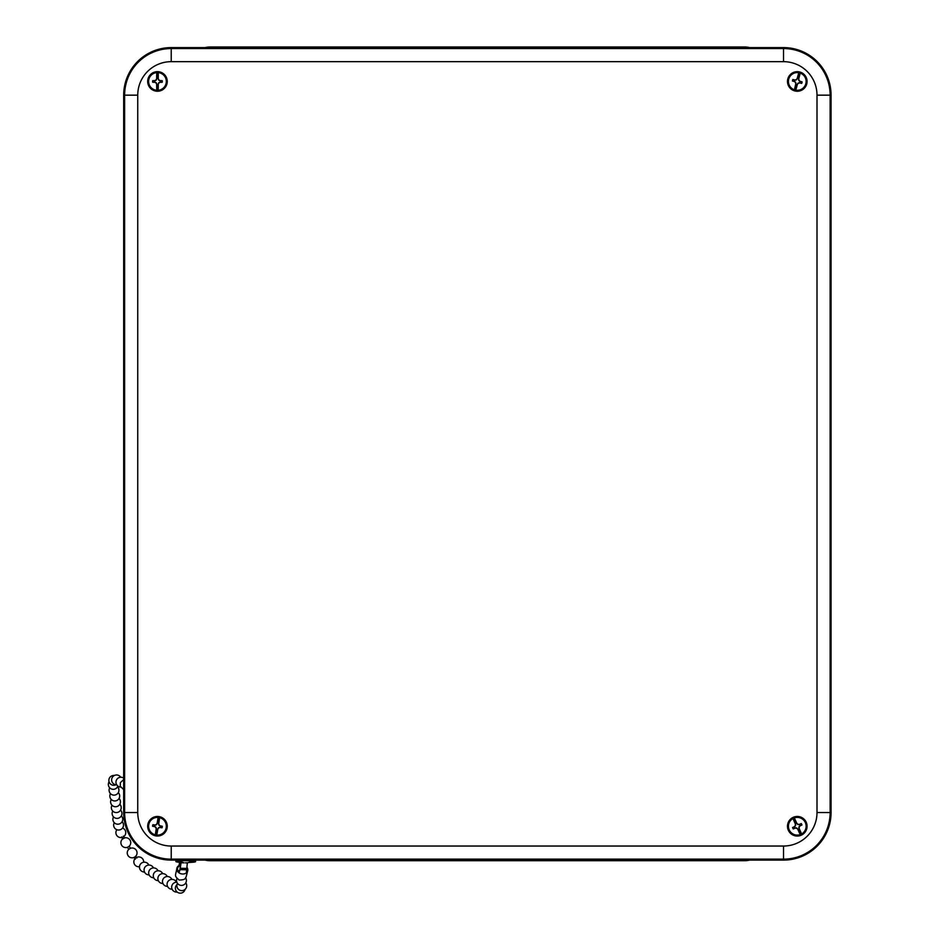 <?xml version="1.0" encoding="UTF-8"?>
<svg xmlns="http://www.w3.org/2000/svg" width="940" height="940" viewBox="0 0 940 940"><rect width="100%" height="100%" fill="white"/><g stroke="black" fill="none" stroke-linecap="round" stroke-linejoin="round"><path stroke-width="1.41" d="M205.143 860.1A19.681 19.681 0 0 0 209.972 860.699L744.774 860.699A19.681 19.681 0 0 0 749.603 860.1M749.603 47.599A19.681 19.681 0 0 0 744.774 47L209.972 47A19.681 19.681 0 0 0 205.143 47.599M182.125 859.618L189.234 859.642M194.604 860.1L783.514 860.1A47.564 47.564 0 0 0 831.066 812.536L831.066 95.163A47.564 47.564 0 0 0 783.514 47.599L171.233 47.599A47.564 47.564 0 0 0 123.681 95.163L123.681 812.536A47.564 47.564 0 0 0 171.233 860.1L176.579 860.1M158.073 84.318L158.272 84.353A20.081 0.705 90 0 1 158.214 90.275L158.179 90.863A5734.576 200.138 -90 0 1 158.073 91.121L158.073 84.318L158.743 82.72L160.059 82.168A2.691 2.691 0 0 0 160.059 80.734L158.743 80.182L158.073 78.584L158.073 71.781A9.694 9.694 0 0 0 156.863 71.781L156.863 78.584L156.204 80.182L154.877 80.734A2.691 2.691 0 0 0 154.877 82.168L156.204 82.72L156.863 84.318L156.863 91.121A9.694 9.694 0 0 0 158.073 91.121M158.743 82.72L158.895 82.873A20.046 0.705 112.5 0 1 158.272 84.353M158.073 71.781A5734.576 200.138 -90 0 1 158.179 72.039L158.214 72.627A20.081 0.705 90 0 1 158.272 78.549A20.046 0.705 67.5 0 1 158.895 80.029A20.046 0.705 22.5 0 1 160.376 80.64A20.081 0.705 -0 0 1 162.232 80.664A4.829 4.829 0 0 1 162.232 82.25A20.081 0.705 180 0 1 160.376 82.262A20.046 0.705 157.5 0 1 158.895 82.873M157.474 91.239A9.788 9.788 0 0 1 148.99 76.551A9.788 9.788 0 0 1 165.945 76.551A9.788 9.788 0 0 1 157.474 91.239M156.863 78.584L156.663 78.549A20.081 0.705 -90 0 1 156.733 72.627A8.848 8.848 0 0 0 148.614 81.451A8.848 8.848 0 0 0 156.733 90.275L156.757 90.863A5734.576 200.138 90 0 0 156.863 91.121M156.863 71.781A5734.576 200.138 90 0 0 156.757 72.039L156.733 72.627M154.877 80.734L152.703 80.664A20.081 0.705 -0 0 1 154.559 80.64A20.046 0.705 -22.5 0 1 156.052 80.029A20.046 0.705 -67.5 0 1 156.663 78.549M154.595 82.085L154.559 82.262A20.081 0.705 180 0 1 152.703 82.25L154.877 82.168M152.703 82.25A4.829 4.829 0 0 1 152.703 80.664M156.204 82.72L156.052 82.873A20.046 0.705 -157.5 0 1 154.559 82.262M156.733 90.275A20.081 0.705 -90 0 1 156.663 84.353A20.046 0.705 -112.5 0 1 156.052 82.873M160.059 82.168L162.232 82.25M162.232 80.664L160.059 80.734M157.333 823.323L157.145 823.252A20.081 0.705 -80.8 0 1 158.155 817.424L158.284 816.848A5734.576 200.138 99.2 0 1 158.425 816.602L157.333 823.323L156.416 824.791L155.03 825.12A2.691 2.691 0 0 0 154.795 826.542L156.017 827.306L156.404 828.986L155.312 835.707A9.694 9.694 0 0 0 156.51 835.895L157.614 829.174L158.519 827.705L159.917 827.376A2.691 2.691 0 0 0 160.141 825.955L158.93 825.202L158.531 823.522L159.624 816.801A9.694 9.694 0 0 0 158.425 816.602M156.416 824.791L156.299 824.615A20.046 0.705 -58.3 0 1 157.145 823.252M155.312 835.707A5734.576 200.138 99.2 0 1 155.253 835.425L155.323 834.837A20.081 0.705 -80.8 0 1 156.204 828.986A20.046 0.705 -103.3 0 1 155.84 827.423A20.046 0.705 -148.3 0 1 154.477 826.577A20.081 0.705 -170.8 0 1 152.644 826.272A4.829 4.829 0 0 1 152.903 824.697A20.081 0.705 9.2 0 1 154.736 824.991A20.046 0.705 -13.3 0 1 156.299 824.615M159.048 816.59A9.788 9.788 0 0 1 165.052 832.441A9.788 9.788 0 0 1 148.32 829.715A9.788 9.788 0 0 1 159.048 816.59M157.614 829.174L157.803 829.245A20.081 0.705 99.2 0 1 156.78 835.073A8.848 8.848 0 0 0 166.204 827.67A8.848 8.848 0 0 0 159.624 817.671L159.683 817.083A5734.576 200.138 -80.8 0 0 159.624 816.801M156.51 835.895A5734.576 200.138 -80.8 0 0 156.663 835.648L156.78 835.073M159.917 827.376L162.044 827.799A20.081 0.705 -170.8 0 1 160.211 827.517A20.046 0.705 166.7 0 1 158.649 827.882A20.046 0.705 121.7 0 1 157.803 829.245M160.399 826.096L160.47 825.919A20.081 0.705 9.2 0 1 162.303 826.236L160.141 825.955M162.303 826.236A4.829 4.829 0 0 1 162.044 827.799M158.93 825.202L159.107 825.073A20.046 0.705 31.7 0 1 160.47 825.919M159.624 817.671A20.081 0.705 99.2 0 1 158.731 823.511A20.046 0.705 76.7 0 1 159.107 825.073M155.03 825.12L152.903 824.697M152.644 826.272L154.795 826.542M797.39 78.525L797.214 78.431A20.081 0.705 -75.7 0 1 798.741 72.721L798.918 72.157A5734.576 200.138 104.3 0 1 799.082 71.922L797.39 78.525L796.356 79.912L794.946 80.112A2.691 2.691 0 0 0 794.582 81.51L795.734 82.367L795.98 84.083L794.3 90.675A9.694 9.694 0 0 0 795.475 90.98L797.155 84.377L798.189 82.99L799.611 82.79A2.691 2.691 0 0 0 799.964 81.392L798.824 80.535L798.577 78.819L800.257 72.227A9.694 9.694 0 0 0 799.082 71.922M796.356 79.912L796.25 79.724A20.046 0.705 -53.2 0 1 797.214 78.431M794.3 90.675A5734.576 200.138 104.3 0 1 794.265 90.393L794.382 89.817A20.081 0.705 -75.7 0 1 795.781 84.071A20.046 0.705 -98.2 0 1 795.545 82.473A20.046 0.705 -143.2 0 1 794.265 81.51A20.081 0.705 -165.7 0 1 792.467 81.04A4.829 4.829 0 0 1 792.855 79.501A20.081 0.705 14.3 0 1 794.664 79.947A20.046 0.705 -8.2 0 1 796.25 79.724M799.693 71.969A9.788 9.788 0 0 1 804.288 88.29A9.788 9.788 0 0 1 787.849 84.095A9.788 9.788 0 0 1 799.693 71.969M797.155 84.377L797.343 84.471A20.081 0.705 104.3 0 1 795.816 90.181A8.848 8.848 0 0 0 805.85 83.637A8.848 8.848 0 0 0 800.175 73.085L800.293 72.509A5734.576 200.138 -75.7 0 0 800.257 72.227M795.475 90.98A5734.576 200.138 -75.7 0 0 795.639 90.745L795.816 90.181M799.611 82.79L801.691 83.402A20.081 0.705 -165.7 0 1 799.893 82.955A20.046 0.705 171.8 0 1 798.307 83.178A20.046 0.705 126.8 0 1 797.343 84.471M800.21 81.545L800.293 81.392A20.081 0.705 14.3 0 1 802.09 81.862L799.964 81.392M802.09 81.862A4.829 4.829 0 0 1 801.691 83.402M798.824 80.535L799.012 80.429A20.046 0.705 36.8 0 1 800.293 81.392M800.175 73.085A20.081 0.705 104.3 0 1 798.777 78.831A20.046 0.705 81.8 0 1 799.012 80.429M794.946 80.112L792.855 79.501M792.467 81.04L794.582 81.51M795.534 823.898L795.346 823.934A20.081 0.705 -114.4 0 1 792.961 818.529L792.737 817.976A5734.576 200.138 65.6 0 1 792.726 817.694L795.534 823.898L795.593 825.614L794.617 826.659A2.691 2.691 0 0 0 795.216 827.976L796.65 827.928L797.907 829.115L800.716 835.308A9.694 9.694 0 0 0 801.832 834.814L799.012 828.61L798.953 826.883L799.94 825.837A2.691 2.691 0 0 0 799.341 824.521L797.907 824.568L796.65 823.393L793.83 817.189A9.694 9.694 0 0 0 792.726 817.694M795.593 825.614L795.393 825.543A20.046 0.705 -91.9 0 1 795.346 823.934M800.716 835.308A5734.576 200.138 65.6 0 1 800.516 835.108L800.245 834.591A20.081 0.705 -114.4 0 1 797.743 829.233A20.046 0.705 -136.9 0 1 796.568 828.14A20.046 0.705 178.1 0 1 794.958 828.187A20.081 0.705 155.6 0 1 793.266 828.939A4.829 4.829 0 0 1 792.608 827.494A20.081 0.705 -24.4 0 1 794.3 826.718A20.046 0.705 -46.9 0 1 795.393 825.543M793.231 817.33A9.788 9.788 0 0 1 807.025 827.2A9.788 9.788 0 0 1 791.574 834.215A9.788 9.788 0 0 1 793.231 817.33M799.012 828.61L799.212 828.563A20.081 0.705 65.6 0 1 801.597 833.98A8.848 8.848 0 0 0 805.333 822.594A8.848 8.848 0 0 0 794.312 817.918L794.042 817.389A5734.576 200.138 -114.4 0 0 793.83 817.189M801.832 834.814A5734.576 200.138 -114.4 0 0 801.808 834.52L801.597 833.98M799.94 825.837L801.938 825.003A20.081 0.705 155.6 0 1 800.257 825.79A20.046 0.705 133.1 0 1 799.164 826.965A20.046 0.705 88.1 0 1 799.212 828.563M799.635 824.486L799.587 824.321A20.081 0.705 -24.4 0 1 801.291 823.558L799.341 824.521M801.291 823.558A4.829 4.829 0 0 1 801.938 825.003M797.907 824.568L797.99 824.368A20.046 0.705 -1.9 0 1 799.587 824.321M794.312 817.918A20.081 0.705 65.6 0 1 796.815 823.275A20.046 0.705 43.1 0 1 797.99 824.368M794.617 826.659L792.608 827.494M793.266 828.939L795.216 827.976M185.392 862.861L187.742 862.803L185.392 862.861M188.705 862.462A9.847 0.893 -179.8 0 0 195.591 861.627L195.602 860.5A9.847 0.893 -179.8 0 0 185.756 859.571A9.847 0.893 -179.8 0 0 175.909 860.429L175.909 861.557A9.847 0.893 -179.8 0 0 181.079 862.368L180.081 869.664L186.696 869.794L186.837 868.395L180.351 868.278M195.591 861.627A9.847 0.893 -179.8 0 0 185.756 860.699A9.847 0.893 -179.8 0 0 175.909 861.557M179.81 870.381L180.774 862.344M186.837 868.395L187.319 862.838L185.979 862.861M179.693 862.72L180.715 862.979M180.75 862.568L179.822 862.532M179.117 872.226A4.923 3.971 -166.8 0 1 177.578 868.125A4.923 3.971 -166.8 0 1 178.8 866.398L179.646 862.192M180.492 865.587A4.923 3.971 -166.8 0 0 179.117 866.175A4.923 3.971 -166.8 0 0 178.8 866.398L179.564 863.143M186.837 871.286L187.824 869.547A5.581 4.5 -166.8 0 1 187.788 870.511A5.581 4.5 -166.8 0 1 186.32 872.896A5.581 4.5 -166.8 0 1 186.214 872.978A5.581 4.5 -166.8 0 1 179.023 872.849A5.581 4.5 -166.8 0 1 178.917 872.766A5.581 4.5 -166.8 0 1 176.932 867.961A5.581 4.5 -166.8 0 1 178.306 866.01M178.917 872.766L180.081 869.676M186.32 872.896L186.696 869.794M187.178 869.535A4.923 3.971 -166.8 0 1 187.142 870.358A4.923 3.971 -166.8 0 1 186.437 871.92M186.484 871.533L187.037 868.842L187.518 869.547M186.931 867.315A5.581 4.5 -166.8 0 1 187.671 868.76M134.749 857.092L135.607 856.246L136.911 857.997M123.434 836.071L124.409 838.045L122.694 838.985L121.671 836.929M124.374 837.951A4.923 4.923 0 0 1 129.144 846.282L127.476 847.293L129.156 846.27L130.413 848.315L128.757 849.361A4.923 4.923 0 0 0 134.067 857.456M744.774 860.1L744.774 860.699M209.972 860.1L209.972 860.699M209.972 47.599L209.972 47M744.774 47.599L744.774 47M171.233 47.599L171.233 61.664L783.514 61.664L783.514 48.551L171.233 48.551A46.612 46.612 0 0 0 124.621 95.163L137.745 95.163A33.499 33.499 0 0 1 171.233 61.664M783.514 61.664A33.499 33.499 0 0 1 817.001 95.163L830.126 95.163A46.612 46.612 0 0 0 783.514 48.551L783.514 47.599M123.681 95.163L124.621 95.163L124.621 812.536L137.745 812.536L137.745 95.163M817.001 95.163L817.001 812.536L830.126 812.536L830.126 95.163L831.066 95.163M123.681 812.536L124.621 812.536A46.612 46.612 0 0 0 171.233 859.148L171.233 846.035A33.499 33.499 0 0 1 137.745 812.536M817.001 812.536A33.499 33.499 0 0 1 783.514 846.035L783.514 859.148A46.612 46.612 0 0 0 830.126 812.536L831.066 812.536M171.233 860.1L171.233 859.148L783.514 859.148L783.514 860.1M783.514 846.035L171.233 846.035M158.214 90.275A8.848 8.848 0 0 0 166.321 81.451A8.848 8.848 0 0 0 158.214 72.627M156.757 90.863A9.435 9.435 0 0 1 148.038 81.451A9.435 9.435 0 0 1 156.757 72.039M158.179 72.039A9.435 9.435 0 0 1 166.909 81.451A9.435 9.435 0 0 1 158.179 90.863M158.155 817.424A8.848 8.848 0 0 0 148.732 824.827A8.848 8.848 0 0 0 155.323 834.837M159.683 817.083A9.435 9.435 0 0 1 166.78 827.764A9.435 9.435 0 0 1 156.663 835.648M155.253 835.425A9.435 9.435 0 0 1 148.156 824.732A9.435 9.435 0 0 1 158.284 816.848M798.741 72.721A8.848 8.848 0 0 0 788.695 79.265A8.848 8.848 0 0 0 794.382 89.817M800.293 72.509A9.435 9.435 0 0 1 806.414 83.789A9.435 9.435 0 0 1 795.639 90.745M794.265 90.393A9.435 9.435 0 0 1 788.131 79.125A9.435 9.435 0 0 1 798.918 72.157M792.961 818.529A8.848 8.848 0 0 0 789.212 829.903A8.848 8.848 0 0 0 800.245 834.591M794.042 817.389A9.435 9.435 0 0 1 805.862 822.347A9.435 9.435 0 0 1 801.808 834.52M800.516 835.108A9.435 9.435 0 0 1 788.684 830.149A9.435 9.435 0 0 1 792.737 817.976M180.833 862.767L184.017 862.826M182.936 862.509L180.903 862.474M187.742 862.803L192.289 861.193M183.77 862.803L179.223 861.193M179.916 869.9L179.634 870.84M187.788 870.511C185.462 878.583 186.79 879.769 179.176 880.052C173.747 875.328 175.616 876.374 176.932 867.961M123.681 789.577L120.273 786.251L120.367 782.644L123.681 779.566M133.985 857.351L135.337 859.172M122.647 838.891A4.923 4.923 0 0 0 127.476 847.293L128.757 849.361M120.719 777.251A4.923 4.923 0 0 0 112.706 776.84A4.923 4.923 0 0 0 116.725 784.818M123.681 778.12A4.923 4.923 0 0 0 116.701 779.577A4.923 4.923 0 0 0 120.614 787.086M109.075 781.81A4.923 4.923 0 0 0 111.108 788.836A4.923 4.923 0 0 0 117.888 786.075M114.375 775.488A4.923 4.923 0 0 0 108.934 781.211A4.923 4.923 0 0 0 115.973 784.783M114.281 822.7A4.923 4.923 0 0 0 117.735 829.95A4.923 4.923 0 0 0 122.118 821.678M113.517 816.895A4.923 4.923 0 0 0 116.889 824.121A4.923 4.923 0 0 0 121.354 815.861M112.753 811.079A4.923 4.923 0 0 0 116.137 818.305A4.923 4.923 0 0 0 120.59 810.057M111.989 805.263A4.923 4.923 0 0 0 115.373 812.489A4.923 4.923 0 0 0 119.838 804.241M111.237 799.447A4.923 4.923 0 0 0 114.61 806.673A4.923 4.923 0 0 0 119.075 798.424M110.474 793.642A4.923 4.923 0 0 0 113.846 800.868A4.923 4.923 0 0 0 118.311 792.608M109.71 787.826A4.923 4.923 0 0 0 113.094 795.052A4.923 4.923 0 0 0 117.559 786.803M116.877 829.715A4.923 4.923 0 0 0 120.214 837.54A4.923 4.923 0 0 0 122.529 828.034M135.677 856.34A4.923 4.923 0 0 0 130.366 848.327M148.861 865.047A4.923 4.923 0 0 0 141.223 863.331A4.923 4.923 0 0 0 144.513 872.026M143.656 862.239A4.923 4.923 0 0 0 137.228 857.163A4.923 4.923 0 0 0 135.031 865.059A4.923 4.923 0 0 0 139.484 866.704M176.885 882.249A4.923 4.923 0 0 0 174.17 891.449A4.923 4.923 0 0 0 177.155 892.06M176.473 882.249A4.923 4.923 0 0 0 168.742 880.604A4.923 4.923 0 0 0 172.126 889.216M171.867 879.382A4.923 4.923 0 0 0 164.147 877.749A4.923 4.923 0 0 0 167.532 886.361M167.261 876.515A4.923 4.923 0 0 0 159.542 874.882A4.923 4.923 0 0 0 162.925 883.494M162.667 873.648A4.923 4.923 0 0 0 154.936 872.014A4.923 4.923 0 0 0 158.32 880.627M158.061 870.781A4.923 4.923 0 0 0 150.341 869.148A4.923 4.923 0 0 0 153.714 877.76M153.455 867.914A4.923 4.923 0 0 0 145.735 866.281A4.923 4.923 0 0 0 149.119 874.893M177.484 883.353A4.923 4.923 0 0 0 180.386 890.427A4.923 4.923 0 0 0 185.791 882.836M177.014 884.575A4.923 4.923 0 0 0 181.584 893A4.923 4.923 0 0 0 185.062 889.393M179.822 870.264A4.923 4.923 0 0 0 178.059 871.086M176.955 878.524A4.923 4.923 0 0 0 180.68 885.339A4.923 4.923 0 0 0 185.544 877.702"/></g></svg>
